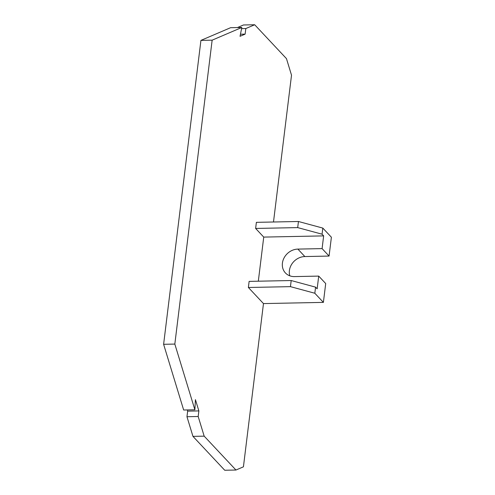 <?xml version="1.0" encoding="UTF-8"?>
<svg xmlns="http://www.w3.org/2000/svg" width="495" height="495" viewBox="0 0 495 495"><rect width="100%" height="100%" fill="white"/><g stroke="black" fill="none" stroke-linecap="round" stroke-linejoin="round"><path stroke-width="0.74" d="M200.927 40.392L163.61 344.297L174.828 344.075L212.145 40.169L200.927 40.392L230.602 27.695L241.82 27.473L240.038 36.308L245.13 34.13L240.459 34.223M249.127 281.383L291.196 280.535L315.569 287.137L317.153 288.826L318.718 276.099L325.704 283.548L323.39 302.383L314.82 293.244L290.447 286.648L248.379 287.49L249.127 281.383M291.196 280.535L290.447 286.648M273.494 221.995L291.518 75.197L286.463 58.627L254.69 24.75L243.472 24.973L237.427 27.559M318.718 276.099L294.494 276.587A14.757 12.79 136.8 0 1 285.417 272.937A14.757 12.79 136.8 0 1 284.043 257.963A14.757 12.79 136.8 0 1 297.866 249.096L322.09 248.614L323.65 235.886L322.066 234.197L297.699 227.601L255.63 228.449L256.379 222.342L298.448 221.494L297.699 227.601M186.962 416.728L187.648 411.141L198.866 410.918L198.179 416.499L186.962 416.728L192.957 436.373L204.175 436.151L235.948 470.027L243.429 466.822L263.476 303.584L248.379 287.49M263.476 303.584L323.39 302.383M258.322 281.197L263.736 237.093L323.65 235.886M263.736 237.093L255.63 228.449M212.145 40.169L241.82 27.473M174.828 344.075L194.875 409.786L195.426 399.644L198.866 410.918M204.175 436.151L198.179 416.499M241.585 28.63L245.817 28.543L254.69 24.75M245.817 28.543L245.13 34.13M289.804 275.82A14.757 12.79 136.8 0 1 304.858 256.552L329.076 256.063L322.09 248.614M315.569 287.137L314.82 293.244M192.957 436.373L224.73 470.25L235.948 470.027M298.448 221.494L322.82 228.09L331.39 237.229L329.076 256.063M194.875 409.786L183.657 410.009L163.61 344.297M187.648 411.141L187.283 409.934M322.82 228.09L322.066 234.197M297.866 249.096L304.858 256.552"/></g></svg>
